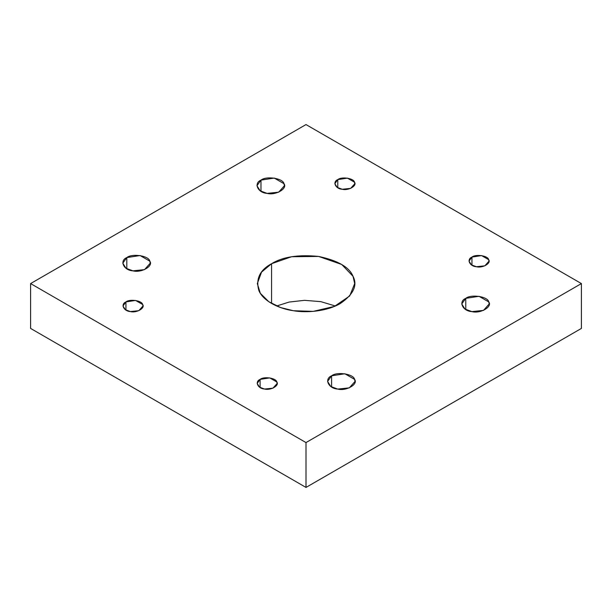 <?xml version="1.0" encoding="UTF-8"?>
<svg xmlns="http://www.w3.org/2000/svg" width="612" height="612" viewBox="0 0 612 612"><rect width="100%" height="100%" fill="white"/><g stroke="black" fill="none" stroke-linecap="round" stroke-linejoin="round"><path stroke-width="0.92" d="M471.944 265.233L471.944 257.078L469.022 261.156L471.37 264.866L476.427 266.725L484.834 265.837L488.996 261.156L488.651 259.664L481.59 255.587L471.944 257.078L471.944 265.233M465.77 309.565L465.77 298.358L461.746 303.957L464.975 309.068L471.921 311.615L483.488 310.399L489.21 303.957L488.743 301.907L479.028 296.3L465.77 298.358L465.77 309.565M331.597 387.029L331.597 375.814L327.573 381.421L330.809 386.532L337.755 389.079L349.314 387.863L355.037 381.421L354.57 379.371L344.862 373.764L331.597 375.814L331.597 387.029M260.1 387.541L260.1 379.386L257.178 383.464L259.526 387.174L264.575 389.033L272.983 388.146L277.152 383.464L276.808 381.972L269.747 377.895L260.1 379.386L260.1 387.541M125.934 310.077L125.934 301.923L123.004 306L125.353 309.718L130.41 311.569L138.817 310.682L142.978 306L142.642 304.508L135.573 300.431L125.934 301.923L125.934 310.077M126.814 268.798L126.814 257.583L122.79 263.191L126.026 268.301L132.972 270.848L144.531 269.632L150.254 263.191L149.787 261.14L140.079 255.533L126.814 257.583L126.814 268.798M260.98 191.334L260.98 180.127L256.964 185.727L260.192 190.837L267.138 193.384L278.697 192.168L284.427 185.727L283.953 183.677L274.245 178.069L260.98 180.127L260.98 191.334M337.778 187.769L337.778 179.614L334.848 183.692L337.204 187.41L342.253 189.261L350.661 188.374L354.822 183.692L354.486 182.2L347.425 178.123L337.778 179.614L337.778 187.769M276.647 306L289.147 302.053L304.562 300.331L320.856 301.655L335.353 306L320.856 301.655L304.562 300.331L289.147 302.053L276.647 306M271.575 303.453L271.575 263.703L261.538 272.126L257.315 283.578L260.314 293.293L268.775 301.693L280.648 307.568L293.4 310.728L313.222 311.37L334.389 306.413L349.712 295.948L354.685 283.578L353.025 276.303L341.726 264.483L318.6 256.428L291.603 256.726L271.575 263.703L271.575 303.453M581.4 328.422L581.4 283.578L306 442.575L306 487.427L581.4 328.422L306 487.427L306 442.575L581.4 283.578L581.4 328.422M30.6 328.422L30.6 283.578L306 124.573L581.4 283.578L306 124.573L30.6 283.578L306 442.575L30.6 283.578L30.6 328.422L306 487.427L30.6 328.422M271.575 263.703C282.683 256.849 298.358 254.424 318.6 256.428C337.862 260.536 349.337 267.161 353.025 276.303C357.745 285.284 353.545 294.334 340.425 303.453C326.969 311.424 306.612 313.053 293.4 310.728C279.944 308.922 263.718 301.639 258.975 290.853C255.51 279.164 259.71 270.114 271.575 263.703M337.778 179.614C341.641 176.401 353.92 178.306 354.486 182.2C357.37 185.734 348.381 190.929 342.253 189.261C335.506 188.932 332.217 181.848 337.778 179.614M260.98 180.127C266.297 175.713 283.18 178.321 283.953 183.677C287.923 188.542 275.561 195.679 267.138 193.384C257.859 192.941 253.337 183.195 260.98 180.127M126.814 257.583C132.131 253.169 149.007 255.785 149.787 261.14C153.75 266.006 141.395 273.136 132.972 270.848C123.693 270.397 119.164 260.651 126.814 257.583M125.934 301.923C129.798 298.71 142.068 300.614 142.642 304.508C145.518 308.043 136.537 313.237 130.41 311.569C123.662 311.24 120.373 304.156 125.934 301.923M260.1 379.386C263.963 376.173 276.242 378.071 276.808 381.972C279.692 385.506 270.703 390.693 264.575 389.033C257.828 388.704 254.538 381.613 260.1 379.386M331.597 375.814C336.914 371.4 353.79 374.016 354.57 379.371C358.533 384.237 346.178 391.366 337.755 389.079C328.476 388.628 323.955 378.889 331.597 375.814M465.77 298.358C471.079 293.944 487.963 296.552 488.743 301.907C492.706 306.773 480.351 313.91 471.921 311.615C462.641 311.171 458.12 301.425 465.77 298.358M471.944 257.078C475.815 253.865 488.085 255.762 488.651 259.664C491.535 263.198 482.547 268.385 476.427 266.725C469.672 266.396 466.382 259.304 471.944 257.078"/></g></svg>
